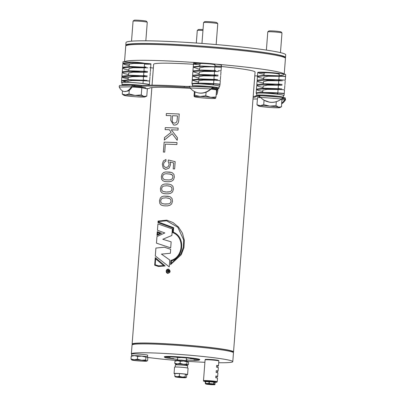 <?xml version="1.0" encoding="UTF-8"?>
<svg xmlns="http://www.w3.org/2000/svg" width="405" height="405" viewBox="0 0 405 405"><rect width="100%" height="100%" fill="white"/><g stroke="black" fill="none" stroke-linecap="round" stroke-linejoin="round"><path stroke-width="0.61" d="M280.468 52.635L281.981 32.982A7.118 0.44 -175.6 0 0 281.971 32.952A7.118 0.44 -175.6 0 0 274.919 32A7.118 0.44 -175.6 0 0 267.801 31.863A7.118 0.44 -175.6 0 0 267.786 31.889L266.384 50.088M281.971 32.952L281.07 31.909A6.141 0.38 -175.6 0 0 274.99 31.084A6.141 0.38 -175.6 0 0 268.849 30.967L267.801 31.863M280.903 99.341L281.936 99.544L281.662 103.224A16.463 8.647 -83.4 0 0 284.801 99.66L285.079 98.668A16.463 1.018 -175.6 0 0 283.232 98.314L281.333 99.002A15.127 15.096 -161.3 0 1 269.492 102.187L264.06 100.212L263.721 104.682L260.268 105.69A10.677 0.658 4.4 0 1 269.781 106.12A10.677 0.658 4.4 0 1 278.68 107.168A10.677 0.658 4.4 0 1 279.749 107.619A10.677 0.658 4.4 0 1 278.063 107.781A10.677 0.658 -175.6 0 1 268.55 107.345A10.677 0.658 4.4 0 1 259.656 106.302A10.677 0.658 4.4 0 1 258.577 105.989A10.677 0.658 4.4 0 1 260.268 105.69L256.967 104.799L258.577 105.989M281.824 98.739L285.079 98.668L285.145 97.782A16.463 1.018 -175.6 0 0 283.303 97.428L283.166 98.309M264.06 100.212L263.933 100.151A15.127 15.096 -161.3 0 1 260.592 97.387L258.876 95.524A15.127 0.931 -175.6 0 0 255.823 95.828A53.455 3.296 4.4 0 1 253.186 96.547M260.592 97.387L258.805 96.41L258.947 95.529L283.303 97.428L281.333 99.002M281.353 98.952A15.127 15.096 -161.3 0 1 260.607 97.332L281.353 98.952M281.662 103.224L281.516 106.768L278.68 107.168L275.992 105.664L269.781 106.12L263.721 104.682M281.748 103.746A16.463 8.647 -83.4 0 0 285.555 99.746L285.145 97.782M281.936 99.726L285.555 99.746M278.954 93.125L264.425 93.155M279.232 89.495L266.986 89.358L262.86 90.143M281.743 88.857L266.647 88.801M282.022 85.227L267.315 85.151L263.174 86.062M282.088 84.402L274.965 84.179L264.855 84.564M282.366 80.767L267.654 80.691L263.518 81.607M278.827 79.658L279.106 76.15M282.427 79.942L275.309 79.719L265.199 80.109M278.792 75.973L279.08 76.024M279.116 76.039L282.705 76.312L267.999 76.236L263.863 77.147M279.258 74.125A7.563 0.466 -175.6 0 0 279.263 74.105A7.563 0.466 -175.6 0 0 272.221 73.097A7.563 0.466 -175.6 0 0 264.242 72.895L264.176 73.052M277.476 93.069L277.795 93.12L277.708 94.238M259.969 96.876A10.677 0.658 -175.6 0 0 259.2 97.058L259.159 97.575M258.881 96.415L258.805 96.41A15.127 0.931 -175.6 0 0 255.757 96.714A53.455 3.296 4.4 0 1 253.12 97.433M252.998 99.002A65.914 4.065 -175.6 0 0 257.413 98.972M281.971 98.273L281.931 98.688M283.166 97.418L259.023 95.539M256.881 95.595L256.679 95.357A13.35 0.825 4.4 0 1 256.659 95.307L256.81 93.312A13.35 0.825 4.4 0 1 270.186 93.514A13.35 0.825 4.4 0 1 283.429 95.362L283.277 97.352A13.35 0.825 4.4 0 1 283.247 97.403L283.227 97.418M278.068 97.018A12.682 0.785 -175.6 0 0 262.167 95.777M256.659 95.307A13.35 0.825 4.4 0 1 270.029 95.509A13.35 0.825 4.4 0 1 283.277 97.352M278.807 74.226A7.563 0.466 -175.6 0 0 279.263 74.105A7.563 0.466 -175.6 0 0 277.298 73.639A7.563 0.466 -175.6 0 0 269.452 72.905A7.563 0.466 -175.6 0 0 264.242 72.895L257.858 72.353A14.018 0.866 4.4 0 1 272.646 72.733A14.018 0.866 4.4 0 1 285.697 74.601A14.018 0.866 4.4 0 1 285.682 74.636L285.545 76.424M285.697 74.601L285.555 76.439L280.721 76.069M278.326 93.104L284.229 93.545C285.864 93.14 254.694 91.398 256.152 93.297A14.018 0.866 -175.6 0 0 256.79 93.575M283.409 95.626A14.018 0.866 -175.6 0 0 284.082 95.448L284.219 93.631L277.795 93.12M279.404 93.16L284.229 93.545L284.518 89.9L282.791 89.652L264.035 88.781L256.446 89.551L258.091 90.457L262.759 91.424M256.426 89.611L256.152 93.297L256.821 93.347M278.605 79.775L264.764 79.284L257.165 80.18L257.615 80.696M280.306 84.306L264.425 83.739L256.821 84.635L257.276 85.151M279.966 88.766L264.08 88.199L256.481 89.095L256.608 89.404M285.555 76.439L279.08 75.811L265.072 75.32L257.479 76.089L257.615 76.383M257.858 72.353L259.408 73.366L264.075 74.333M279.106 76.165L265.047 75.654L257.443 76.55L259.089 77.517L263.751 78.545M280.589 80.676L264.703 80.109L257.099 81.005L258.744 81.972L263.407 83M280.245 85.136L264.359 84.569L256.76 85.46L258.4 86.432L263.063 87.46M278.605 89.47L279.683 89.53M282.528 76.302L285.535 76.54M284.082 95.448L283.429 95.393M285.257 80.17L282.25 79.932M281.703 79.886L278.837 79.658M203.032 29.565A6.141 0.38 -175.6 0 0 198.349 29.55A6.141 0.38 -175.6 0 0 198.344 29.55L197.296 30.446A7.118 0.44 -175.6 0 0 197.281 30.471L196.314 43.031M202.961 30.476A7.118 0.44 -175.6 0 0 197.296 30.446L197.296 30.446M260.734 97.544L257.519 97.6L256.967 104.799M279.749 107.619L281.516 106.768M276.296 101.69L275.992 105.664M217.753 23.708A7.118 0.44 -175.6 0 0 217.763 23.682A7.118 0.44 -175.6 0 0 217.753 23.657A7.118 0.44 -175.6 0 0 210.701 22.7A7.118 0.44 -175.6 0 0 203.583 22.564A7.118 0.44 -175.6 0 0 203.568 22.594L201.963 43.436M217.753 23.657L216.852 22.609A6.141 0.38 -175.6 0 0 210.772 21.784A6.141 0.38 -175.6 0 0 204.636 21.667L203.583 22.564M216.26 93.717A15.127 1.028 -85.4 0 0 217.019 89.692L216.341 88.629A16.463 1.018 -175.6 0 0 213.141 88.249L213.212 87.364L189.52 86.285A16.463 1.018 -175.6 0 0 189.383 86.331A7.118 0.44 4.4 0 1 184.3 86.316A65.914 4.065 -175.6 0 0 141.396 85.455A7.118 0.44 4.4 0 1 134.916 85.237A16.463 1.018 -175.6 0 0 134.035 85.171L133.812 86.052M216.204 94.451L216.766 94.497A15.127 1.028 -85.4 0 0 217.905 89.763L217.019 89.692L216.538 90.062M189.945 87.414L189.439 87.171A16.463 1.018 -175.6 0 0 189.317 87.217A7.118 0.44 4.4 0 1 184.234 87.202A65.914 4.065 -175.6 0 0 141.33 86.341A7.118 0.44 4.4 0 1 134.845 86.123A16.463 1.018 -175.6 0 0 133.969 86.057L132.187 86.878A16.463 8.647 96.6 0 1 128.056 91.049L124.376 91.545A16.463 8.647 96.6 0 1 119.283 87.065C119.136 86.007 119.364 85.48 119.966 85.49M212.949 88.244L211.056 88.984A16.463 14.646 101.3 0 1 206.099 92.203L205.735 95.782L200.166 96.481A10.677 0.658 4.4 0 1 210.797 97.332L205.735 95.782M211.056 88.984L210.661 88.903A16.463 14.646 101.3 0 1 198.096 92.846L198.455 92.917A16.463 14.646 -78.7 0 0 206.008 92.213M198.096 92.846A16.463 14.646 101.3 0 1 190.188 87.971L189.505 86.29L189.52 87.176M132.855 86.341A10.677 0.658 4.4 0 1 145.775 87.981L145.734 88.533M146.215 88.629A15.127 0.931 -175.6 0 0 149.217 88.33A53.455 3.296 4.4 0 1 190.532 88.381M202.495 79.542L217.738 79.618M198.784 78.96L199.002 76.651L203.523 75.872L218.017 75.988M214.194 75.679L213.769 75.588M200.672 75.31L211.142 74.925L218.082 75.163M199.128 74.5L199.346 72.191L203.867 71.412L218.361 71.528M214.534 71.224L214.113 71.128M201.017 70.85L214.615 70.414L214.888 66.901L221.327 67.276L201.619 66.395L193.296 67.2L199.528 69.285M199.64 67.848L204.206 66.957L214.893 66.779M214.878 66.764L214.584 66.719M213.065 66.668L216.832 66.83M214.589 64.932A7.563 0.466 -175.6 0 0 215.045 64.81A7.563 0.466 -175.6 0 0 208.236 63.818A7.563 0.466 -175.6 0 0 200.1 63.57L199.776 66.061M219.191 86.326A14.018 0.866 -175.6 0 0 219.793 86.199L219.935 84.382L213.268 83.81M198.46 83.152L198.688 80.737L203.199 80.084L214.933 80.22M213.541 83.85L213.455 84.939M200.445 83.865L214.655 83.855M217.905 89.763L217.844 88.989L216.407 87.743L216.341 88.629L215.688 89.135A10.677 0.658 -175.6 0 0 211.906 88.528M119.86 85.48L134.035 85.171C132.713 85.283 131.843 85.825 131.433 86.791L132.187 86.878M119.283 87.065L131.433 86.791A16.463 8.647 96.6 0 1 124.376 91.545M216.407 87.743A16.463 1.018 -175.6 0 0 213.212 87.364L210.661 88.903L190.188 87.971M189.697 86.685L189.505 86.29M212.964 87.353L189.535 86.29M217.844 88.989L217.014 89.287M215.688 89.135L216.209 90.138M208.545 87.151A12.682 0.785 -175.6 0 0 194.117 86.493M219.793 86.199L219.206 86.149M199.852 65.068L193.524 63.256L193.782 63.013A14.018 0.866 4.4 0 1 208.864 63.469A14.018 0.866 4.4 0 1 221.479 65.301A14.018 0.866 4.4 0 1 221.398 65.387L221.262 67.139M198.536 82.159L192.294 80.205L200.607 79.517L214.291 80.21M198.845 78.2L192.608 76.115L200.931 75.31L216.052 75.882M199.184 73.745L192.952 71.66L201.275 70.85L216.397 71.427M192.785 86.432L192.461 86.062A13.35 0.825 4.4 0 1 192.441 86.007L192.593 84.017A13.35 0.825 4.4 0 1 192.598 83.997L191.935 83.941A14.018 0.866 -175.6 0 0 191.929 83.962A14.018 0.866 -175.6 0 0 192.572 84.275M191.935 83.941C191.646 82.134 222.75 83.987 219.94 84.296L214.007 83.84M220.3 80.635L220.021 84.265L216.518 84.007M192.38 80.144L192.329 79.745L200.652 78.94L215.774 79.517M193.053 75.902L192.674 75.289L200.996 74.48L216.113 75.057M193.393 71.442L193.018 70.829L201.341 70.024L214.564 70.531M193.403 67.129L193.332 66.744L201.644 66.055L216.614 66.815M215.298 83.906L216.361 83.997M193.782 63.013L200.1 63.57A7.563 0.466 -175.6 0 1 205.462 63.62A7.563 0.466 -175.6 0 1 213.081 64.339A7.563 0.466 -175.6 0 1 215.045 64.81L214.913 66.552M214.858 66.759L221.251 67.291M220.219 80.661L215.576 80.276M220.968 70.921L218.163 70.688M212.19 70.48L215.683 70.48M214.893 70.414L214.615 70.394M192.598 83.997A13.35 0.825 4.4 0 1 206.125 84.23A13.35 0.825 4.4 0 1 219.211 86.062L219.059 88.057A13.35 0.825 4.4 0 1 219.044 88.087A13.35 0.825 4.4 0 1 219.029 88.103L218.315 88.715A12.682 0.785 -175.6 0 0 218.33 88.7A12.682 0.785 -175.6 0 0 217.47 88.31M217.799 88.852A12.682 0.785 -175.6 0 0 218.315 88.715M192.441 86.007A13.35 0.825 4.4 0 1 205.816 86.209A13.35 0.825 4.4 0 1 219.059 88.057M145.025 96.901L146.792 96.056L143.957 96.451L141.274 94.947L135.062 95.408A10.677 0.658 4.4 0 1 143.957 96.451A10.677 0.658 4.4 0 1 145.025 96.901A10.677 0.658 4.4 0 1 143.345 97.063A10.677 0.658 4.4 0 1 133.832 96.628A10.677 0.658 4.4 0 1 124.932 95.585A10.677 0.658 4.4 0 1 123.854 95.276A10.677 0.658 4.4 0 1 125.55 94.972L122.244 94.081L123.854 95.276M128.998 93.965L135.062 95.408A10.677 0.658 -175.6 0 0 125.55 94.972L128.998 93.965L129.281 90.264M132.126 86.974L141.826 87.748L141.274 94.947M141.826 87.748L147.349 88.857L146.792 96.056M122.487 90.902L122.244 94.081M131.169 85.222A12.682 0.785 -175.6 0 0 122.573 85.354A12.682 0.785 -175.6 0 0 122.654 85.414M122.573 85.354L121.961 84.64A13.35 0.825 4.4 0 1 121.935 84.589L122.092 82.595A13.35 0.825 4.4 0 1 122.107 82.564A13.35 0.825 4.4 0 1 136.019 82.843A13.35 0.825 4.4 0 1 148.701 84.61A13.35 0.825 4.4 0 1 148.711 84.645L148.67 85.171M121.935 84.589A13.35 0.825 4.4 0 1 135.867 84.837A13.35 0.825 4.4 0 1 141.947 85.414M123.034 61.773A14.018 0.866 4.4 0 1 123.029 61.732A14.018 0.866 4.4 0 1 123.044 61.697L129.468 62.208L129.418 62.836M123.044 61.697L122.968 63.519M148.706 84.711L149.374 84.675A14.018 0.866 -175.6 0 0 135.488 82.762A14.018 0.866 -175.6 0 0 121.439 82.509L121.581 80.696L128.005 81.208L127.919 82.316M145.071 80.276L129.19 79.709L121.586 80.605L126.709 82.276M143.213 80.681L149.658 81.041L149.374 84.675L148.701 84.61M143.805 67.179L130.207 66.46L122.614 67.235L123.069 67.751M145.76 71.361L129.873 70.794L122.275 71.69L122.725 72.206M145.415 75.821L129.529 75.254L121.93 76.15L122.381 76.666M122.902 63.514L124.543 64.572L129.2 65.6M146.073 63.575L150.862 63.98A14.018 0.866 4.4 0 1 144.489 64.117M146.286 63.59L133.442 63.413L129.322 64.111L122.897 63.6C123.009 61.808 154.052 63.706 150.862 63.98L150.69 67.584M146.038 67.731L130.152 67.164L122.553 68.06L124.193 69.027L128.856 70.055M145.694 72.186L129.813 71.624L122.209 72.515L123.854 73.482L128.517 74.515M145.355 76.646L129.468 76.079L121.864 76.975L123.515 77.882L128.182 78.848M149.658 81.041L143.178 80.413L129.17 79.922L121.581 80.696M121.439 82.509L122.107 82.564M122.614 67.235L124.897 67.412M145.405 67.174L131.286 67.159M121.864 76.975L128.294 77.487L128.112 79.724M129.322 64.111L129.134 66.466M147.815 67.822L133.108 67.746L128.977 68.572L128.8 70.809M147.471 72.282L132.764 72.201L128.633 73.027L128.456 75.269M143.532 76.469L132.42 76.661L128.294 77.487M147.536 71.457L140.419 71.234L130.309 71.619M147.192 75.912L140.074 75.689L129.965 76.079M146.848 80.367L138.292 80.139M144.367 80.635L132.126 80.504L128.005 81.208M129.463 62.248A7.563 0.466 -175.6 0 0 129.889 62.421A7.563 0.466 -175.6 0 1 129.463 62.248M145.835 40.814L147.263 22.265A7.118 0.44 -175.6 0 0 147.248 22.235L146.347 21.192A6.141 0.38 -175.6 0 0 140.591 20.392A6.141 0.38 -175.6 0 0 134.131 20.25L133.083 21.146A7.118 0.44 -175.6 0 0 133.063 21.171L131.524 41.173M147.248 22.235A7.118 0.44 -175.6 0 0 140.576 21.308A7.118 0.44 -175.6 0 0 133.083 21.146M194.319 96.582A10.677 0.658 4.4 0 1 200.166 96.481L194.749 95.281L194.359 96.694A10.677 0.658 4.4 0 1 194.319 96.582L194.035 95.99L194.385 91.495M215.531 98.324L215.581 98.288A10.677 0.658 4.4 0 1 215.531 98.324A10.677 0.658 4.4 0 1 209.729 98.395A10.677 0.658 4.4 0 1 199.103 97.539A10.677 0.658 4.4 0 1 194.359 96.694M215.581 98.288A10.677 0.658 -175.6 0 0 210.797 97.332L216.007 96.987L215.581 98.288M195.013 91.819L194.749 95.281M210.909 89.125L216.564 89.788L216.007 96.987M217.515 378.209A6.895 0.425 -175.6 0 0 215.723 377.784L215.86 376.012A6.895 0.425 -175.6 0 1 217.652 376.442L217.92 372.899A6.895 0.425 -175.6 0 0 216.128 372.473L216.265 370.702A6.895 0.425 -175.6 0 1 218.057 371.127L218.33 367.583A6.895 0.425 -175.6 0 0 216.538 367.158L216.675 365.386A6.895 0.425 -175.6 0 1 218.467 365.811L218.842 360.941A6.895 0.425 -175.6 0 0 211.997 359.989A6.895 0.425 -175.6 0 0 205.092 359.883L203.487 380.695A6.895 0.425 4.4 0 1 210.398 380.801A6.895 0.425 4.4 0 1 217.242 381.753L217.515 378.209M216.969 376.569A6.895 0.425 -175.6 0 0 217.652 376.442M217.379 371.258A6.895 0.425 -175.6 0 0 218.057 371.127M217.789 365.943A6.895 0.425 -175.6 0 0 218.467 365.811M214.984 384.345L214.989 384.335A0.446 0.435 109.8 0 1 214.518 384.75L213.536 384.391A0.446 0.435 109.8 0 0 214.002 383.975L214.989 384.335L215.121 382.563L214.139 382.209L214.002 383.975L213.536 384.391L209.142 383.97A0.446 0.299 -88.8 0 1 208.879 383.484L213.703 383.935L213.84 382.163L209.446 381.738L209.142 383.97L205.735 383.899A0.446 0.435 109.8 0 1 205.335 383.429L205.603 381.642L205.467 383.413L208.879 383.484L209.015 381.712L205.603 381.642A0.446 0.299 91.2 0 0 205.34 381.156L205.284 381.267M206.601 384.234L205.619 383.874A0.446 0.446 0 0 1 205.325 383.424L205.467 383.413A0.446 0.299 -88.8 0 0 205.735 383.899L206.717 384.254A0.446 0.435 109.8 0 1 206.601 384.234A0.446 0.446 0 0 0 206.707 384.254L214.518 384.75A0.446 0.299 -88.8 0 0 214.544 384.75A0.446 0.446 0 0 0 214.999 384.34L215.121 382.573A0.446 0.435 -70.2 0 1 215.592 382.148L214.007 381.702L213.84 382.163L214.139 382.209A0.446 0.435 -70.2 0 1 214.604 381.788M211.162 384.679A0.446 0.299 -88.8 0 1 211.111 384.679L206.707 384.254M216.67 365.452A6.227 0.385 4.4 0 1 217.804 365.761L217.682 367.35M216.26 370.767A6.227 0.385 4.4 0 1 217.394 371.076L217.272 372.666M215.855 376.078A6.227 0.385 4.4 0 1 216.984 376.387L216.862 377.976M187.586 374.569L188.077 368.191A6.784 0.42 -175.6 0 0 184.062 367.497A6.784 0.42 -175.6 0 0 176.762 367.011A6.784 0.42 -175.6 0 0 174.555 367.153L174.064 373.526A6.784 0.42 4.4 0 1 176.271 373.39A6.784 0.42 4.4 0 1 183.571 373.876A6.784 0.42 4.4 0 1 187.586 374.569A6.784 0.42 4.4 0 1 186.675 374.706M174.945 373.805A6.784 0.42 4.4 0 1 174.064 373.526M185.369 374.139L185.161 376.852L185.779 377.561A5.341 0.329 4.4 0 1 185.87 377.678A5.341 0.329 4.4 0 1 184.164 377.754A5.341 0.329 4.4 0 1 178.964 377.425A5.341 0.329 4.4 0 1 175.38 376.908L174.757 376.194L174.97 373.481L179.511 373.572L185.369 374.139L186.685 374.61L186.472 377.323L185.779 377.561L186.472 377.323M187.474 367.973L187.636 365.912A6.166 0.38 -175.6 0 0 183.986 365.285A6.166 0.38 -175.6 0 0 177.349 364.839A6.166 0.38 -175.6 0 0 175.34 364.966L175.183 367.026M179.511 373.572L179.304 376.285L182.194 377.045L185.161 376.852M174.757 376.194L176.995 376.716L179.304 376.285M175.38 376.908A5.341 0.329 4.4 0 1 175.284 376.863A5.341 0.329 4.4 0 1 176.995 376.716A5.341 0.329 4.4 0 1 182.194 377.045A5.341 0.329 4.4 0 1 185.779 377.561M186.422 365.588L186.477 364.859A4.931 0.304 -175.6 0 0 183.561 364.358A4.931 0.304 -175.6 0 0 178.251 364.004A4.931 0.304 -175.6 0 0 176.646 364.105L176.585 364.834M178.19 376.888L184.128 377.511L179.137 377.328L177.031 376.964L178.19 376.888M186.462 365.097A6.227 0.385 -175.6 0 0 187.733 365.001A6.227 0.385 -175.6 0 0 187.631 364.865A6.227 0.385 -175.6 0 0 183.445 364.262A6.227 0.385 -175.6 0 0 177.38 363.877A6.227 0.385 -175.6 0 0 175.385 364.049A6.227 0.385 -175.6 0 0 175.492 364.1A6.227 0.385 -175.6 0 0 176.626 364.338M187.631 364.865L188.436 364.586L187.631 364.865L186.907 364.034L183.445 364.262L180.073 363.376L177.38 363.877L174.773 363.27L175.492 364.1M174.773 363.27L174.93 361.189L175.74 360.911M180.073 363.376L180.235 361.295L177.623 360.688L174.93 361.189M186.907 364.034L187.064 361.954L183.693 361.073L180.235 361.295M188.436 364.586L188.598 362.505L187.874 361.68L187.064 361.954M187.874 361.68A6.227 0.385 -175.6 0 1 187.986 361.731A6.227 0.385 -175.6 0 0 187.986 361.731L187.874 361.68A6.227 0.385 -175.6 0 0 183.693 361.073A6.227 0.385 -175.6 0 0 177.623 360.688A6.227 0.385 -175.6 0 0 175.633 360.779L175.274 360.951M131.792 355.889A7.963 0.491 4.4 0 1 131.625 355.772L131.762 354A7.963 0.491 4.4 0 1 139.74 354.122A7.963 0.491 4.4 0 1 147.643 355.22L147.506 356.992A7.963 0.491 4.4 0 1 147.288 357.089M131.625 355.772A7.963 0.491 4.4 0 1 139.603 355.894A7.963 0.491 4.4 0 1 147.506 356.992M147.066 356.911L145.952 357.185L141.856 356.111L137.654 356.385L134.485 355.646L131.215 356.253L132.07 355.757A7.563 0.466 4.4 0 1 134.485 355.646A7.563 0.466 4.4 0 1 141.856 356.111A7.563 0.466 4.4 0 1 146.934 356.845A7.563 0.466 4.4 0 1 147.066 356.911A7.563 0.466 4.4 0 1 147.081 356.921M146.934 356.845L147.81 357.853L147.597 360.627L146.615 360.966A7.563 0.466 4.4 0 1 146.742 361.128A7.563 0.466 4.4 0 1 144.327 361.235A7.563 0.466 4.4 0 1 136.961 360.769A7.563 0.466 4.4 0 1 131.883 360.035A7.563 0.466 4.4 0 1 131.746 359.974A7.563 0.466 4.4 0 1 134.171 359.767A7.563 0.466 4.4 0 1 141.537 360.232A7.563 0.466 4.4 0 1 146.615 360.966L145.739 359.959L141.537 360.232L137.442 359.159L134.171 359.767L131.002 359.027L131.883 360.035M145.952 357.185L145.739 359.959M137.654 356.385L137.442 359.159M131.215 356.253L131.002 359.027M186.249 360.005A17.354 1.068 -175.6 0 0 198.733 360.197A17.354 1.068 -175.6 0 0 199.275 360.035A17.354 1.068 -175.6 0 0 182.093 357.569A17.354 1.068 -175.6 0 0 164.739 357.377A17.354 1.068 -175.6 0 0 177.618 359.341M170.196 358.329L173.861 358.638L170.196 358.329M186.254 359.923L187.586 359.918L186.27 359.706M193.934 359.746L197.594 360.06L193.934 359.746M166.485 357.195L170.151 357.504L166.485 357.195M176.499 357.337L180.164 357.645L176.499 357.337M190.223 358.612L193.889 358.926L190.223 358.612M164.739 357.377L164.329 356.901A17.8 1.099 4.4 0 1 164.298 356.83A17.8 1.099 4.4 0 1 164.891 356.597A17.8 1.099 4.4 0 1 184.381 357.281A17.8 1.099 4.4 0 1 199.792 359.559A17.8 1.099 4.4 0 1 199.751 359.625L199.275 360.035M132.167 344.807L133.118 343.997A49.967 3.083 4.4 0 1 149.278 343.156A49.967 3.083 4.4 0 1 201.655 346.594A49.967 3.083 4.4 0 1 232.566 351.646L233.386 352.598A50.858 3.139 -175.6 0 0 201.918 347.45A50.858 3.139 -175.6 0 0 148.615 343.951A50.858 3.139 -175.6 0 0 132.167 344.807A50.858 3.139 -175.6 0 0 132.055 344.994L131.372 353.854A50.858 3.139 -175.6 0 0 131.741 354.274M218.705 362.738A50.858 3.139 -175.6 0 0 232.789 361.655A50.858 3.139 -175.6 0 0 182.321 354.623A50.858 3.139 -175.6 0 0 131.372 353.854M147.552 357.412A50.858 3.139 -175.6 0 0 176.737 360.47M186.943 361.26A50.858 3.139 -175.6 0 0 204.905 362.313M232.789 361.655L233.467 352.801A50.858 3.139 -175.6 0 0 233.386 352.598M285.176 57.89A80.089 4.941 -175.6 0 0 285.51 57.485A80.089 4.941 -175.6 0 0 207.709 46.545A80.089 4.941 -175.6 0 0 125.889 44.995A80.089 4.941 -175.6 0 0 125.803 45.198A80.089 4.941 -175.6 0 0 126.071 45.649M285.51 57.485L285.717 54.827A80.089 4.941 -175.6 0 0 207.912 43.887A80.089 4.941 -175.6 0 0 126.092 42.338A80.089 4.941 -175.6 0 0 126.006 42.54L125.803 45.198M233.108 352.274A50.858 3.139 -175.6 0 0 233.538 351.915A50.858 3.139 -175.6 0 0 220.315 348.766A50.858 3.139 -175.6 0 0 164.632 343.678A50.858 3.139 -175.6 0 0 132.121 344.108A50.858 3.139 -175.6 0 0 132.491 344.533M233.538 351.915L255.069 72.07A50.858 3.139 -175.6 0 0 241.851 68.921A50.858 3.139 -175.6 0 0 214.964 65.904M196.633 64.466A50.858 3.139 -175.6 0 0 153.652 64.263L152.047 85.156M168.642 269.143C167.073 269.158 166.258 269.836 166.197 271.178C166.177 272.347 166.683 273.091 167.705 273.405C170.535 272.54 170.849 271.117 168.637 269.143C167.28 269.031 166.465 269.71 166.192 271.178C166.182 272.347 166.683 273.091 167.705 273.405M169.244 184.184L164.779 184.022L162.744 184.579L161.185 186.037L160.41 188.705L160.77 191.474L162.091 192.957L164.035 193.636L166.202 193.798L168.495 193.792L170.743 193.266L172.565 191.889L173.431 189.165L172.986 186.452L171.391 184.882L169.239 184.179L166.966 183.971L164.779 184.022L162.739 184.579L161.185 186.037L160.41 188.705L160.77 191.474M168.374 160L168.186 161.524L169.174 164.334L168.191 166.744L166.065 167.599L163.995 166.612L163.478 164.374L164.253 162.202L165.858 161.301L165.994 159.524L163.417 160.891L162.304 164.126L163.174 168.029L165.802 169.366L169.128 168.11L170.48 164.779L170.378 163.286L169.786 161.98L173.664 162.931L173.208 168.875A50.858 3.139 4.4 0 1 174.621 168.941L175.183 161.661L168.374 160L168.186 161.524M165.321 169.325L163.174 168.029M176.879 144.57L177.031 142.595A50.858 3.139 4.4 0 0 164.141 142.14L163.377 152.072A50.858 3.139 4.4 0 1 164.729 152.103L165.341 144.145A50.858 3.139 4.4 0 1 176.879 144.57M177.998 130.081L178.149 128.107A50.858 3.139 4.4 0 0 165.26 127.646L165.108 129.625A50.858 3.139 4.4 0 1 169.351 129.732L171.153 132.308L164.496 137.563L164.303 140.095L172.186 133.721L177.208 140.292L177.41 137.71L171.29 129.797A50.858 3.139 4.4 0 1 177.998 130.081M178.721 120.629L179.233 114.018A50.858 3.139 4.4 0 0 166.344 113.557L166.192 115.536A50.858 3.139 4.4 0 1 171.077 115.663L170.718 120.29L173.548 124.988L174.261 125.069C176.904 125.094 178.392 123.616 178.721 120.629M170.176 172.105L165.711 171.948L163.676 172.5L162.116 173.963L161.342 176.631L161.696 179.395L163.023 180.883L164.967 181.556L167.128 181.718L169.427 181.713L171.674 181.187L173.492 179.81L174.363 177.086L173.917 174.378L172.322 172.808L171.3 172.409L165.711 171.948L163.671 172.5L162.116 173.963L161.342 176.631L161.696 179.395L163.023 180.883M168.318 196.258L163.853 196.101L161.818 196.653L160.258 198.116L159.484 200.784L159.838 203.548L161.165 205.036L163.109 205.71L165.27 205.872L167.569 205.867L169.816 205.34L171.634 203.963L172.505 201.239L172.054 198.531L170.465 196.957L169.442 196.557L163.853 196.101L161.813 196.653L160.258 198.116L159.484 200.784L159.838 203.548L161.165 205.036L163.114 205.71M166.723 220.168L158.077 221.064L157.965 222.537L173.011 228.152L172.667 232.607C184.791 236.849 183.511 257.256 170.869 260.405L170.546 264.627L181.222 254.72L183.921 247.769L184.336 240.337L182.437 233.169L178.463 227.013L172.97 222.512L166.718 220.168L158.071 221.064L157.955 222.537L173.011 228.152L172.667 232.607M157.95 223.889L157.459 230.268L164.825 232.951L156.973 236.525L156.462 243.152L170.692 247.865L171.153 241.851L162.78 239.269L171.872 235.482L172.373 228.982L157.945 223.889L157.454 230.268L164.825 232.951L156.973 236.525M161.524 233.199L157.256 231.645L156.968 235.416L161.524 233.199M164.47 247.212L155.905 248.052L155.302 255.909L169.229 266.88L169.756 260.01L161.433 254.112L170.389 253.267L170.692 249.343L164.465 247.212L155.905 248.052L155.297 255.904L169.234 266.88M155.257 257.626L154.675 265.204L158.436 266.48L165.129 265.964L155.257 257.626L154.675 265.204L158.436 266.48M170.718 120.29L173.548 124.988M171.077 115.663L170.723 120.29M179.233 114.018A50.848 3.139 4.4 0 0 166.349 113.562L166.197 115.536M177.461 115.916L177.162 119.875C177.051 121.935 176.135 123.009 174.408 123.095L173.912 123.034L174.408 123.095C172.738 122.872 172.014 121.733 172.241 119.672L172.545 115.714A50.858 3.139 4.4 0 1 177.461 115.916L177.162 119.875C177.046 121.935 176.129 123.009 174.403 123.09M172.186 133.721L177.213 140.292M169.351 129.732L171.158 132.308L164.501 137.563L164.308 140.084M178.149 128.107A50.848 3.139 4.4 0 0 165.265 127.651L165.113 129.625M177.031 142.595A50.848 3.139 4.4 0 0 164.152 142.14L163.387 152.072M168.191 161.524L169.174 164.334M169.179 164.339L168.196 166.744L166.065 167.599M165.999 159.529L163.417 160.891L162.304 164.126L163.185 168.029M169.791 161.98L173.669 162.931L173.213 168.875M163.028 180.883L164.972 181.556M169.933 173.897L172.52 175.218L172.945 177.031L172.241 178.848L170.733 179.693L168.966 179.967L165.296 179.8L164.081 179.456L162.901 178.519L162.532 176.661L163.185 174.889L164.501 173.998L166.177 173.71L171.153 174.236M171.148 174.231L172.52 175.218M172.515 175.218L172.945 177.031L172.241 178.848M172.236 178.848L170.733 179.693L168.966 179.967L165.701 179.85M160.775 191.474L162.091 192.957L164.04 193.636M168.5 185.9L170.221 186.31L171.588 187.297L172.019 189.105L171.31 190.927L169.806 191.767L166.369 192.026L163.154 191.535L161.975 190.593L161.6 188.735L162.253 186.968L163.574 186.072L166.845 185.748L170.227 186.31L171.588 187.297L172.019 189.105L171.31 190.927L169.806 191.767L168.04 192.046M168.035 192.046L166.369 192.026M166.364 192.026L164.774 191.929M168.075 198.05L169.295 198.384L170.662 199.371L171.087 201.184L170.378 203.001L168.875 203.847L165.437 204.1L162.223 203.609L161.043 202.672L160.674 200.814L161.322 199.042L162.643 198.151L165.918 197.822L169.295 198.384L170.662 199.371L171.087 201.184L170.378 203.001L168.875 203.847M168.87 203.847L163.843 204.004M172.672 232.607C184.791 236.849 183.511 257.256 170.875 260.405L170.869 260.405M170.875 260.405L170.551 264.627M171.239 263.569L181.07 253.692L183.424 246.979L183.637 239.881L177.83 227.266L166.617 220.811L158.517 221.535L158.477 222.056L173.649 227.691L173.305 232.181C185.455 236.879 184.169 257.312 171.442 260.881L171.234 263.569L181.07 253.687L183.424 246.969L183.637 239.866L177.82 227.251L166.597 220.806M156.978 236.525L156.462 243.152L170.697 247.865M157.261 231.65L156.973 235.416M159.894 233.3L157.672 232.485L157.52 234.465L159.894 233.3L157.672 232.485M157.525 234.465L159.884 233.3M158.471 265.827L163.742 265.665L155.647 258.795L155.191 264.764L158.532 265.837L163.736 265.66L155.647 258.795M167.781 273.167C170.267 272.383 170.54 271.127 168.596 269.391M166.415 271.188L167.756 273.162C170.267 272.393 170.54 271.132 168.581 269.386C167.376 269.29 166.657 269.892 166.415 271.188M168.566 271.811L169.022 270.621A50.858 3.139 4.4 0 0 168.283 270.586L168.561 271.811L169.022 270.621M167.007 270.52L167.037 270.17A50.848 3.139 4.4 0 1 169.31 270.287L169.224 271.36L168.546 272.16L167.984 271.471L166.87 272.281L167.974 271.102L168.024 270.57A50.858 3.139 4.4 0 0 167.007 270.52L167.037 270.17A50.858 3.139 4.4 0 1 169.31 270.287M166.875 272.281L167.407 271.598M167.402 271.593L168.019 270.57M167.979 271.471L168.44 272.15M125.909 45.79L126.861 44.975A79.203 4.885 4.4 0 1 206.034 46.469A79.203 4.885 4.4 0 1 284.497 57.105L285.312 58.057A80.089 4.941 -175.6 0 0 205.968 47.299A80.089 4.941 -175.6 0 0 125.909 45.79A80.089 4.941 -175.6 0 0 125.732 46.084L124.522 61.818M124.593 61.823A80.089 4.941 4.4 0 1 206.413 63.372A80.089 4.941 4.4 0 1 284.214 74.312L285.444 58.371A80.089 4.941 -175.6 0 0 285.312 58.057M146.104 67.088A80.089 4.941 4.4 0 1 145.324 66.977A80.089 4.941 4.4 0 1 144.276 66.825M284.214 74.312A80.089 4.941 4.4 0 1 279.146 75.639M257.646 75.943A80.089 4.941 4.4 0 1 254.775 75.877M153.363 68.07A80.089 4.941 4.4 0 1 149.875 67.615M144.479 63.322A7.563 0.466 -175.6 0 0 142.575 62.922A7.563 0.466 -175.6 0 0 134.445 62.173A7.563 0.466 -175.6 0 0 129.468 62.208M255.757 96.714L255.823 95.828M133.969 86.057L133.655 86.062M134.845 86.123L134.916 85.237M189.317 87.217L189.383 86.331M184.234 87.202L184.3 86.316M141.33 86.341L141.396 85.455M206.393 359.736A6.45 0.4 4.4 0 1 212.033 359.574A6.45 0.4 4.4 0 1 217.576 360.597M217.242 381.753L216.923 382.173L215.247 382.305A6.45 0.4 -175.6 0 0 214.731 381.712A6.45 0.4 -175.6 0 0 205.882 381.039A6.45 0.4 -175.6 0 0 205.456 381.556M205.34 381.156L214.007 381.702M215.323 382.178L215.592 382.148M205.335 383.419L205.188 381.211A0.446 0.435 -70.2 0 0 205.072 381.191M208.747 381.226A0.446 0.299 91.2 0 1 209.015 381.712L209.446 381.738L209.618 381.282M205.472 381.647A0.446 0.435 -70.2 0 0 205.188 381.211M214.584 384.745A0.446 0.299 -88.8 0 1 214.544 384.75L211.137 384.679A0.446 0.446 0 0 1 211.101 384.679M278.382 79.77L278.331 80.453M278.038 84.23L277.987 84.913M277.693 88.685L277.653 89.242M277.359 93.064L277.273 94.188M277.815 92.902L278.083 89.449M262.683 92.416L262.86 90.102M278.149 88.568L278.422 85.065M263.007 88.214L263.174 86.022M278.493 84.113L278.761 80.61M263.346 83.754L263.518 81.562M263.69 79.299L263.858 77.107M279.131 75.811L279.263 74.105M263.999 75.325L264.176 73.011M257.742 72.515L257.464 76.15M257.428 76.611L257.15 80.241M257.084 81.071L256.805 84.701M256.74 85.526L256.461 89.156M285.55 76.53L285.267 80.165M285.206 80.99L284.928 84.62M284.862 85.45L284.583 89.08M280.589 76.145L279.035 75.983M280.311 79.78L278.837 79.623M280.265 76.034L277.364 75.927M280.954 89.632L281.252 89.652M278.336 80.332L280.528 80.59M277.997 84.787L280.184 85.05M280.675 93.261L280.969 93.282M278.159 88.477L279.906 88.68M278.503 84.017L280.245 84.225M277.719 93.079L279.192 93.231M217.763 23.682L216.159 44.56M214.159 70.516L214.108 71.199M213.82 74.976L213.764 75.654M213.475 79.431L213.435 79.982M213.136 83.805L213.055 84.888M213.931 79.314L214.199 75.816M214.275 74.854L214.544 71.356M199.473 70.045L199.64 67.853M213.597 83.643L213.865 80.19M220.36 79.826L220.644 76.191M220.705 75.365L220.983 71.736M221.049 70.905L221.327 67.276M221.338 67.174L221.479 65.301M191.929 83.962L192.208 80.347M192.243 79.901L192.522 76.272M192.583 75.446L192.866 71.812M192.927 70.986L193.205 67.357M193.241 66.886L193.524 63.256M214.817 66.724L216.138 66.865M214.782 83.951L213.501 83.82M213.936 79.223L216.705 79.537M214.28 74.768L215.951 74.966M217.667 66.992L212.468 66.85M214.118 71.078L216.23 71.331M213.774 75.538L215.885 75.791M214.62 70.364L215.313 70.44M123.029 61.732L122.887 63.57M122.877 63.666L122.599 67.296M122.533 68.121L122.254 71.756M122.194 72.581L121.915 76.211M121.849 77.031L121.571 80.661M150.655 68.045L150.376 71.675M150.311 72.5L150.032 76.135M149.971 76.96L149.688 80.59M143.79 67.387L145.977 67.645M143.446 71.842L145.633 72.105M143.102 76.302L145.294 76.56M141.016 76.53L147.131 76.737M143.952 71.072L145.699 71.28M143.608 75.527L145.355 75.735M143.264 79.987L145.01 80.195M129.914 62.107L129.858 62.831M143.81 67.114L143.78 67.508M143.492 71.28L143.436 71.968M143.147 75.74L143.092 76.424M142.995 83.476L143.218 80.59M143.259 80.084L143.527 76.58M143.603 75.624L143.871 72.12M143.947 71.169L144.215 67.665M144.271 66.957L144.534 63.499M215.298 382.173L215.131 382.568M203.487 380.695C204.145 381.328 202.414 380.933 205.548 381.571M218.842 360.941L218.589 360.48L211.906 359.564C201.548 359.113 206.747 359.448 205.092 359.883M185.87 377.678L186.178 377.531M187.733 365.001L188.092 364.829M177.567 359.959L177.749 357.575M186.199 360.622L186.406 357.939M186.867 361.457L186.614 360.744L181.582 360.096L177.091 360.03L176.777 360.683M133.888 353.828L133.949 353.074M146.742 361.128L147.182 360.921M132.121 344.108L151.86 87.607"/></g></svg>
